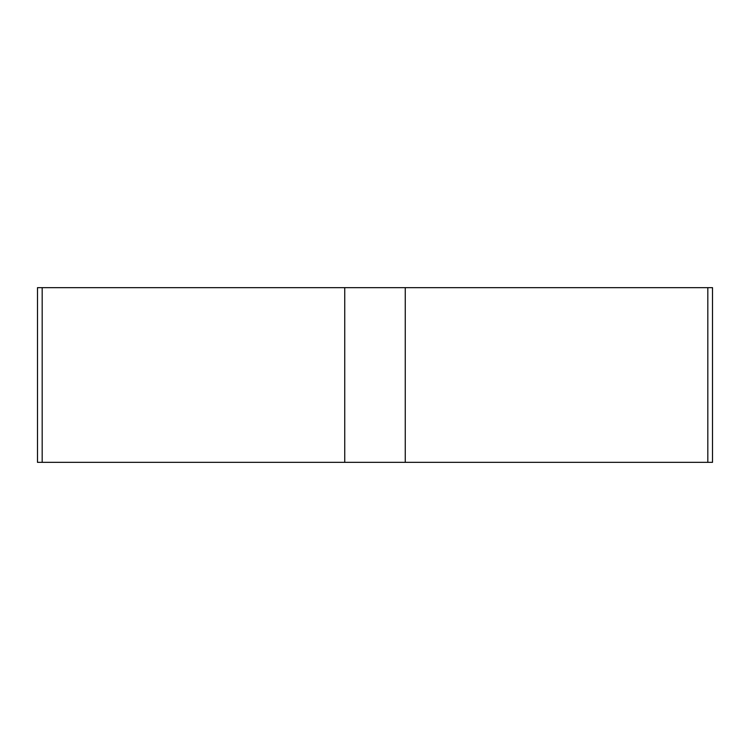 <?xml version="1.0" encoding="UTF-8"?>
<svg xmlns="http://www.w3.org/2000/svg" width="750" height="750" viewBox="0 0 750 750"><rect width="100%" height="100%" fill="white"/><g stroke="black" fill="none" stroke-linecap="round" stroke-linejoin="round"><path stroke-width="1.12" d="M405.253 287.653L712.5 287.653L712.5 462.347L37.5 462.347L37.5 287.653L405.253 287.653L405.253 462.347M707.822 287.653L707.822 462.347L37.528 462.347L42.178 462.347L42.178 287.653M344.747 462.347L344.747 287.653"/></g></svg>
